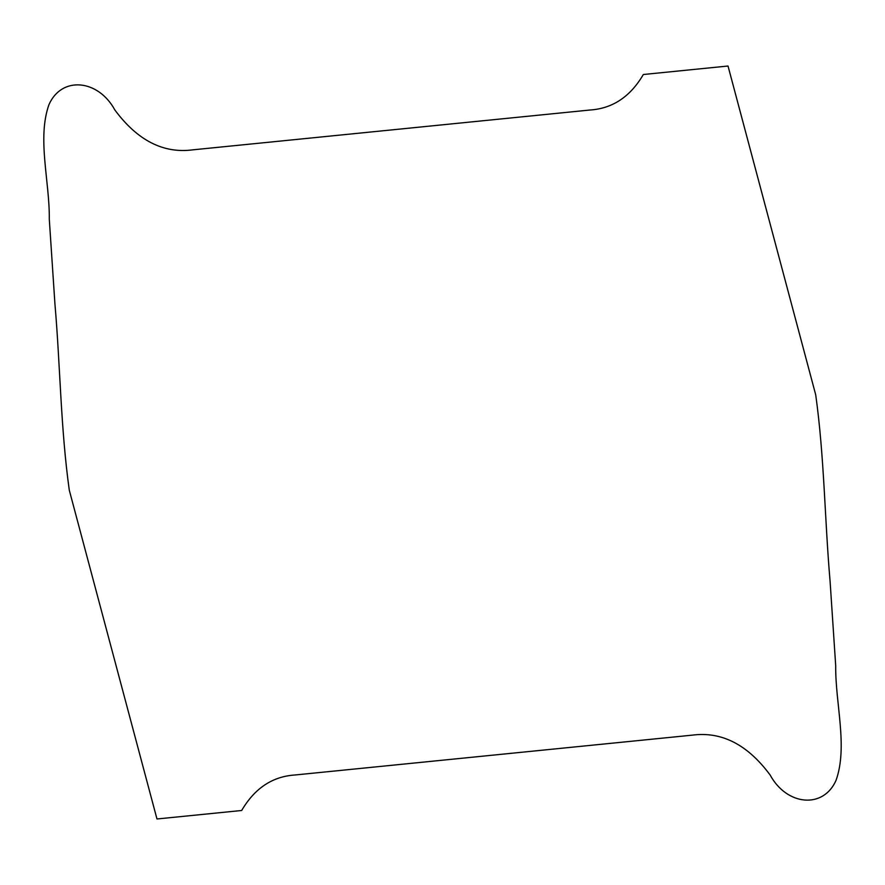 <?xml version="1.0" encoding="UTF-8"?>
<svg xmlns="http://www.w3.org/2000/svg" width="885" height="885" viewBox="0 0 885 885"><rect width="100%" height="100%" fill="white"/><g stroke="black" fill="none" stroke-linecap="round" stroke-linejoin="round"><path stroke-width="1.33" d="M241.66 810.494C254.67 788.281 272.458 776.444 295.015 774.983L692.181 735.158C721.585 731.253 747.582 744.55 770.16 775.05C786.853 805.748 823.327 809.156 836.026 780.393C848.062 746.641 835.263 703.608 835.706 665.774L830.075 581.146C824.698 519.075 824.344 456.715 815.716 394.832L728.023 66.021L643.34 74.506C630.33 96.719 612.542 108.556 589.985 110.017L192.819 149.842C163.415 153.747 137.418 140.45 114.84 109.95C98.146 79.252 61.673 75.844 48.974 104.607C36.938 138.359 49.737 181.392 49.294 219.226L54.925 303.854C60.302 365.925 60.656 428.285 69.284 490.168L156.977 818.979L241.66 810.494"/></g></svg>
